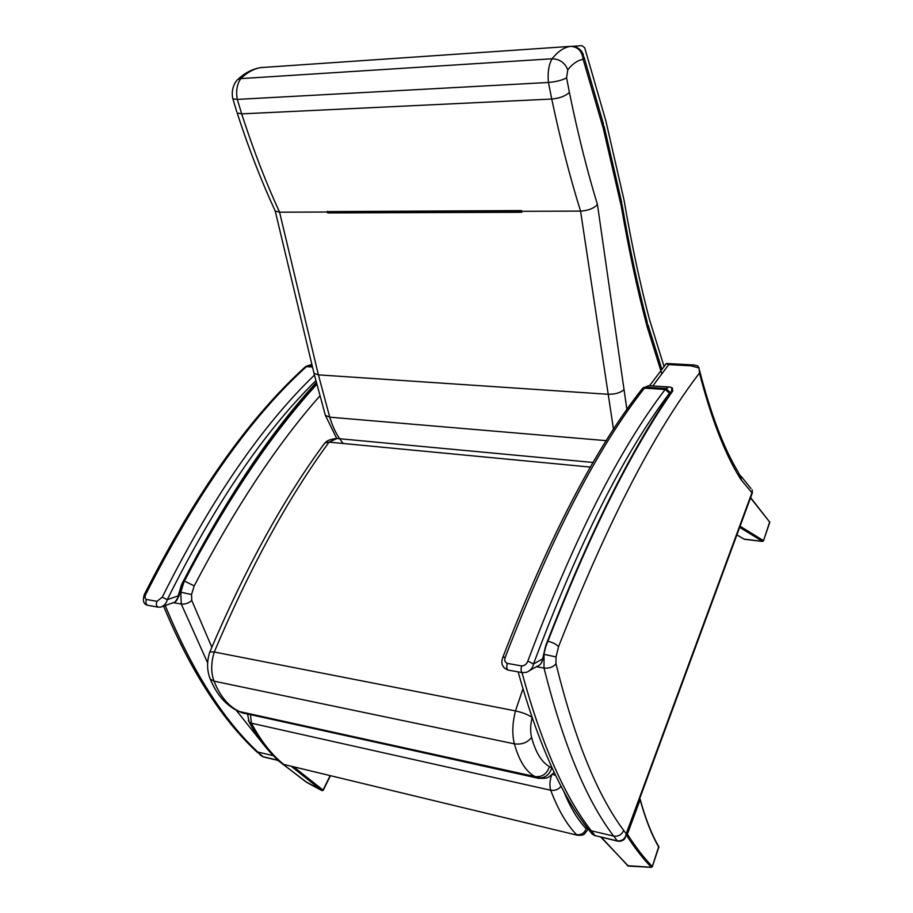 <?xml version="1.0" encoding="UTF-8"?>
<svg xmlns="http://www.w3.org/2000/svg" width="913" height="913" viewBox="0 0 913 913"><rect width="100%" height="100%" fill="white"/><g stroke="black" fill="none" stroke-linecap="round" stroke-linejoin="round"><path stroke-width="1.37" d="M744.631 539.309L744.049 539.172M769.727 521.768L763.473 540.861L762.503 541.398L743.707 539.024M744.483 539.309L762.526 541.42L763.439 540.587L740.078 526.23M750.634 497.596L769.807 522.27L763.496 540.713M307.076 782.624L322.015 790.658L323.27 790.259L330.221 776.118M321.958 790.612L320.977 789.939L322.027 790.658L323.179 790.167M292.137 767.011L320.977 789.939L305.741 781.711L277.94 760.392L307.167 782.681M552.194 768.118L551.829 767.936C549.272 775.308 544.445 778.606 537.346 777.842L538.659 778.344C547.937 778.184 546.773 779.12 554.191 772.375M531.994 717.401C528.228 714.708 522.715 712.539 515.48 710.907L214.258 652.019C249.877 567.829 288.143 497.87 329.068 442.143L337 438.491L593.176 462.469M551.829 767.936L549.443 766.612C546.898 774.019 542.071 777.328 534.961 776.564L537.346 777.842L242.493 712.893L237.779 710.919M590.483 467.102L329.068 442.143L325.188 442.828C326.98 440.454 330.917 439.005 337 438.491M240.678 712.22L538.659 778.344M323.145 445.236L325.188 442.828M209.556 652.715L209.864 651.871L214.258 652.019C210.96 662.77 210.869 672.482 213.996 681.155L210.252 679.078L209.362 676.807M658.912 846.808L652.35 866.62L651.46 867.282M640.196 799.366C645.491 818.733 651.665 834.459 658.73 846.534L652.304 866.528C643.893 857.809 635.585 847.036 627.379 834.208L626.329 834.904M628.715 866.083L651.414 867.35L652.35 866.62L651.346 867.282L627.448 865.672M628.452 866.14L600.914 837.187M626.318 834.927C634.546 847.755 642.878 858.528 651.323 867.236M639.693 798.624L640.139 799.651C645.491 819.258 651.756 835.178 658.935 847.412M627.379 834.208L640.139 799.651M278.168 760.289L262.716 756.615L260.102 754.948M173.367 602.648L181.288 604.052L207.662 662.918M211.816 647.226L191.753 600.412L191.536 594.523L194.218 585.872L184.392 581.045M191.753 600.412C188.694 603.196 185.202 604.406 181.288 604.052L180.797 592.206L191.536 594.523M521.974 672.561C541.477 743.947 564.588 796.684 591.282 830.796L588.451 829.415L592.275 834.197L595.082 835.612L591.282 830.796L613.662 836.08L617.371 840.907L595.082 835.612L617.781 841.193C621.491 841.535 624.013 840.325 625.348 837.575L626.204 833.774C625.508 838.613 622.563 840.999 617.371 840.907L617.816 841.204M595.447 835.886L592.275 834.208L590.095 831.503M739.735 474.463L741.55 480.306L752.255 493.18L626.238 835.155M694.462 365.006L690.97 365.805L668.738 364.618L666.273 363.659M652.818 385.971L668.738 364.618L690.958 365.828L699.118 368.019L697.726 365.908L694.108 364.995L666.787 363.522M663.762 366.832L666.113 363.614M752.107 489.779L752.392 492.564M536.422 666.707L544 668.042C563.287 744.472 586.511 800.484 613.662 836.08C618.386 836.707 621.719 834.79 623.647 830.351C597.205 794.903 574.654 739.37 555.983 663.762C553.187 667.141 549.192 668.567 544 668.042L544.034 654.324L556.028 656.938L558.528 646.735C556.371 644.236 552.81 642.41 547.846 641.246M699.118 368.019L699.461 373.063C711.17 418.28 724.637 453.225 739.861 477.887L741.55 480.306M626.911 409.606L597.444 204.546C587.139 170.834 577.792 133.469 569.404 92.453L566.585 77.822L567.783 69.845C572.634 63.727 577.758 60.212 583.145 59.311L583.304 54.529C580.908 49.051 576.765 46.323 570.887 46.358L570.887 46.358C578.055 46.928 582.14 51.254 583.145 59.311L603.265 128.391L603.425 123.677M570.945 46.358L569.221 46.597C563.207 47.898 557.489 51.95 552.08 58.774L240.804 78.609C246.978 72.526 253.609 68.863 260.696 67.596L570.454 46.38L260.696 67.596C252.41 68.977 244.798 72.914 237.859 79.431L240.804 78.609C236.992 83.973 235.828 90.912 237.289 99.403L548.451 82.467L551.737 99.038L241.694 113.874L237.289 99.403L232.815 98.844C231.354 91.471 232.883 85.103 237.369 79.751L237.859 79.431M261.061 67.539L262.145 67.379M624.001 389.646C620.361 392.852 614.963 394.393 607.83 394.268L318.397 374.866L279.583 212.193C265.877 182.44 253.243 149.664 241.694 113.874L237.163 112.927C248.735 148.591 261.426 181.299 275.224 211.017L279.583 212.193L327.527 212.021L327.733 212.912L328.36 211.713M597.444 204.546C593.678 208.484 588.063 210.663 580.565 211.097L521.688 211.314L521.437 210.572L328.315 211.611M569.404 92.453C565.364 96.127 559.475 98.319 551.737 99.038C560.399 140.02 570.009 177.373 580.565 211.097L613.513 429.43M566.585 77.822C562.294 80.218 556.245 81.771 548.451 82.467C547.48 72.732 548.69 64.834 552.08 58.774C559.715 59.06 564.953 62.746 567.783 69.845M603.265 128.391L621.171 205.779L621.673 202.275M621.171 205.779C628.852 250.333 637.559 290.825 647.283 327.265L647.226 322.106C637.879 286.739 629.468 247.469 622.015 204.307M606.335 440.671L329.741 417.173L318.397 374.866L313.992 373.291L275.224 211.017M235.303 82.444L237.369 79.751M232.621 97.965L236.741 111.694M274.619 209.693L275.007 210.766M313.661 371.933L313.992 373.291M324.857 413.726L325.37 415.347L329.741 417.173C333.062 428.151 337.582 436.928 343.299 443.501M521.437 210.572L521.483 211.668M328.212 211.942L327.231 211.337M181.892 585.975L181.504 584.651L179.016 595.984L178.218 595.881C177.83 599.59 176.232 601.838 173.413 602.637L162.354 606.529M156.968 601.336C155.929 604.349 156.363 606.289 158.257 607.179L160.791 607.077C164.249 605.833 166.406 603.379 167.262 599.681L162.263 597.182L156.968 601.336L146.479 599.476C144.768 598.529 144.528 596.805 145.783 594.306C196.877 493.397 250.424 417.503 306.426 366.649L307.487 365.828L305.832 366.433M144.197 594.797L145.783 594.306M545.894 646.347L542.619 658.889C542.185 662.781 540.279 665.292 536.901 666.433L529.951 670.347M669.549 387.009L671.797 387.614L671.591 391.494L672.721 391.095M521.654 665.942C520.695 669.514 520.969 671.751 522.498 672.653L526.447 672.333C530.419 670.701 532.77 667.917 533.512 663.979L527.828 661.08C526.744 664.093 524.69 665.714 521.654 665.942L507.32 663.397C504.832 662.199 504.17 660.122 505.311 657.143C551.429 537.084 597.798 447.416 644.407 388.151L645.286 387.18L643.585 387.5L642.238 388.79M502.572 658.056L502.846 657.326L505.311 657.143M261.438 67.482L259.543 67.802M569.849 46.483L571.218 46.392M571.88 46.346L582.038 45.65L584.731 47.841L605.901 121.064L624.047 200.095C631.522 243.817 640.002 283.612 649.485 319.482L664.036 366.478M744.106 539.184L736.894 534.881M739.667 527.36L762.458 541.329M750.52 497.882L769.75 522.156M294.579 767.593L323.065 790.053L329.935 776.05M522.932 688.893L515.48 710.907C512.364 723.256 511.988 734.235 514.361 743.844C521.779 744.791 527.52 742.646 531.583 737.407C530.191 731.69 530.362 725.116 532.096 717.675M514.361 743.844C519.12 760.803 525.979 771.702 534.961 776.564L239.605 711.592C228.729 706.639 220.193 696.493 213.996 681.155L514.361 743.844M549.443 766.612C541.626 762.195 535.669 752.46 531.583 737.407M552.354 774.304L555.663 775.434M551.657 774.909C549.706 780.786 549.398 785.899 550.722 790.247C555.058 790.886 558.516 789.528 561.096 786.173M285.541 765.436L284.137 764.74C271.812 754.868 260.913 741.025 251.44 723.21L550.722 790.247C558.037 809.66 566.631 824.45 576.502 834.619C581.09 835.224 584.32 833.272 586.18 828.776C577.621 819.76 570.054 807.046 563.469 790.635M577.587 835.281L282.79 764.192L577.587 835.281C581.535 835.406 583.818 834.973 584.411 833.98L588.212 829.209M587.675 828.399L586.18 828.776M248.29 720.323L249.101 721.921L251.44 723.21L250.47 714.833M247.583 714.206L249.101 721.921C258.767 739.941 269.997 754.035 282.79 764.192L281.832 763.416M628.098 866.003L601.37 837.289M273.364 755.713L257.786 752.027L263.241 756.9L278.419 760.506M316.64 384.51C273.455 431.826 231.126 493.956 189.653 570.922M165.242 605.513C191.787 670.165 222.635 719.01 257.786 752.027L255.309 750.452M179.872 592.046L180.797 592.206L184.038 581.741M236.068 710.086L263.868 744.882M194.218 585.872C235.018 507.913 276.833 444.665 319.676 396.151M751.833 493.043L626.204 833.774L623.647 830.351M518.128 671.865C537.768 742.44 561.21 794.961 588.451 829.415L586.58 826.961M543.794 654.279L545.403 647.91M558.528 646.735C606.814 523.834 653.788 432.614 699.461 373.063M699.552 370.416C710.965 414.593 723.929 448.614 738.446 472.478L739.861 477.887M555.983 663.762L556.028 656.938M647.283 327.265L661.777 373.714M521.848 212.284L327.733 212.912M316.172 382.627C269.963 432.956 225.077 500.29 181.504 584.651L178.218 595.881L167.262 599.681C214.429 504.775 263.914 431.826 315.727 380.812M304.634 367.46L306.426 366.649L312.486 367.037M312.269 366.124L307.487 365.828L311.39 364.607L305.262 366.889C249.089 417.8 195.462 493.636 144.402 594.386C142.382 600.697 143.512 604.326 147.769 605.296C145.875 604.406 145.441 602.477 146.479 599.476M314.403 375.129C261.346 426.303 210.641 500.324 162.263 597.182M670.165 392.476L671.591 391.494C630.061 451.41 588.098 536.136 545.723 645.662L542.619 658.889L533.512 663.979C578.728 543.201 624.07 452.939 669.526 393.218L670.165 392.476L666.034 388.493L665.166 389.474L669.526 393.218M641.337 389.954L642.341 388.653L644.407 388.151L665.166 389.474C619.288 449.264 573.501 539.8 527.828 661.08M522.464 672.653L508.176 670.085C502.321 667.78 500.552 663.534 502.846 657.326C548.941 537.586 595.447 448.032 642.341 388.653L648.435 385.697L669.126 386.986L666.034 388.493L645.286 387.18L648.96 385.731M508.176 670.085C506.635 669.172 506.35 666.947 507.32 663.397M744.449 539.309L736.871 534.938M322.027 790.658L323.27 790.27M241.511 712.596L238.613 711.295C226.264 705.692 216.803 694.941 210.241 679.067M209.864 651.871C245.335 568.343 283.589 498.783 324.651 443.182M210.252 679.078C206.863 670.599 206.715 661.548 209.819 651.893M241.443 712.574L244.079 713.43M256.245 751.353L263.172 756.888M256.233 751.353C220.98 718.326 190.087 669.902 163.564 606.095M666.376 363.534L649.508 385.765M750.931 488.501L741.139 476.312M603.367 123.62L584.023 57.04M604.098 126.222L621.639 202.23M661.857 369.286L647.99 324.766M313.969 373.269L325.37 415.347M325.348 415.312L336.714 438.48M328.087 211.713L521.334 210.983M182.28 585.176C225.762 501.077 270.51 434.029 316.514 384.031M158.211 607.168L147.769 605.296M175.193 601.907L179.005 595.995M546.054 645.948C588.794 535.611 630.997 450.668 672.63 391.118L672.39 387.957M541.044 663.466L542.95 658.935"/></g></svg>
